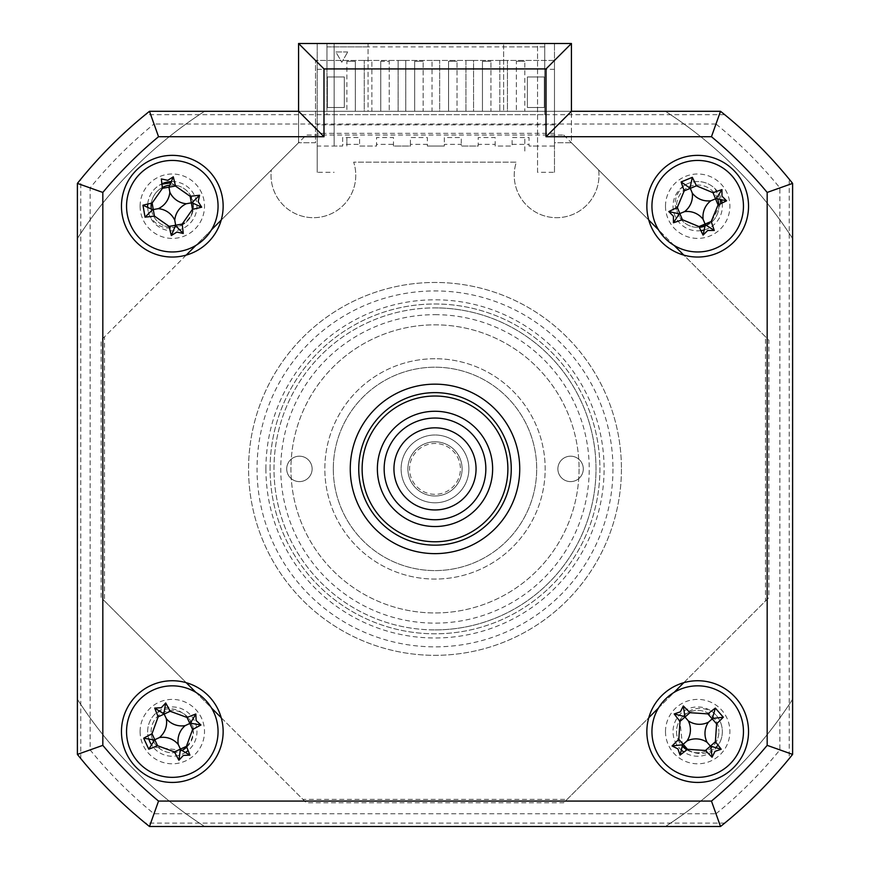 <?xml version="1.0" encoding="UTF-8"?>
<svg xmlns="http://www.w3.org/2000/svg" width="870" height="870" viewBox="0 0 870 870"><rect width="100%" height="100%" fill="white"/><g stroke="black" fill="none" stroke-linecap="round" stroke-linejoin="round"><path stroke-width="0.65" stroke-dasharray="4.35 3.26" d="M186.745 747.091A21.184 21.184 0 0 0 193.488 731.594A21.184 21.184 0 0 1 172.303 752.778A21.184 21.184 0 0 1 151.119 731.594A21.184 21.184 0 0 1 172.303 710.409A21.184 21.184 0 0 1 193.488 731.594A21.184 21.184 0 0 0 172.303 710.409A21.184 21.184 0 0 0 152.642 739.489M686.865 749.799A21.184 21.184 0 0 0 718.881 731.594A21.184 21.184 0 0 1 697.696 752.778A21.184 21.184 0 0 1 676.512 731.594A21.184 21.184 0 0 1 697.696 710.409A21.184 21.184 0 0 1 718.881 731.594A21.184 21.184 0 0 0 697.696 710.409A21.184 21.184 0 0 0 682.504 746.362M717.674 199.154A21.184 21.184 0 0 0 676.512 206.201A21.184 21.184 0 0 1 697.696 185.016A21.184 21.184 0 0 1 718.881 206.201A21.184 21.184 0 0 0 718.816 204.581M151.282 208.778A21.184 21.184 0 0 0 173.598 227.342A21.184 21.184 0 0 0 193.488 206.201A21.184 21.184 0 0 1 172.303 227.385A21.184 21.184 0 0 1 151.119 206.201A21.184 21.184 0 0 1 172.303 185.016A21.184 21.184 0 0 1 193.488 206.201A21.184 21.184 0 0 0 169.737 185.169M162.342 187.507A21.184 21.184 0 0 0 151.326 203.221M621.43 468.897A186.43 186.43 0 0 1 435 655.327A186.43 186.43 0 0 1 248.57 468.897A186.43 186.43 0 0 1 435 282.467A186.43 186.43 0 0 1 621.43 468.897A186.43 186.43 0 0 1 435 655.327A186.43 186.43 0 0 1 248.57 468.897A186.43 186.43 0 0 1 435 282.467A186.43 186.43 0 0 1 621.43 468.897M270.091 468.897A164.908 164.908 0 0 1 435 303.989A164.908 164.908 0 0 1 599.908 468.897A164.908 164.908 0 0 1 435 633.806A164.908 164.908 0 0 1 270.091 468.897A164.908 164.908 0 0 1 435 303.989A164.908 164.908 0 0 1 599.908 468.897A164.908 164.908 0 0 1 435 633.806A164.908 164.908 0 0 1 270.091 468.897M724.699 823.107L720.512 826.5L149.488 826.5L145.301 823.107L724.699 823.107M80.79 758.596L77.397 754.399L77.397 183.385L80.79 179.198L80.79 758.596A457.598 457.598 0 0 0 145.301 823.107M724.699 114.677L145.301 114.677L149.488 111.295A457.598 457.598 0 0 0 77.397 183.385L77.397 754.399L90.132 749.907A444.853 444.853 0 0 0 153.99 813.765L716.01 813.765L720.512 826.5A457.598 457.598 0 0 0 792.603 754.399L792.603 183.385L792.603 754.399L789.21 758.596L789.21 179.198L792.603 183.385A457.598 457.598 0 0 0 720.512 111.295L724.699 114.677A457.598 457.598 0 0 1 789.21 179.198M153.99 813.765L149.488 826.5L720.512 826.5L149.488 826.5A457.598 457.598 0 0 1 77.397 754.399A457.598 457.598 0 0 0 149.488 826.5A457.598 457.598 0 0 1 77.397 754.399L77.397 183.385A457.598 457.598 0 0 1 149.488 111.295L720.512 111.295L149.488 111.295L153.99 124.029A444.853 444.853 0 0 0 90.132 187.887L90.132 749.907M145.301 114.677A457.598 457.598 0 0 0 80.79 179.198M716.01 813.765A444.853 444.853 0 0 0 779.868 749.907L779.868 187.887A444.853 444.853 0 0 0 716.01 124.029L720.512 111.295A457.598 457.598 0 0 1 792.603 183.385A457.598 457.598 0 0 0 720.512 111.295L571.427 111.295L571.427 142.745L554.484 142.745L554.484 60.443L315.516 60.443L315.516 142.745L298.573 142.745L298.573 111.295L298.573 142.745L221.208 220.099M716.01 124.029L153.99 124.029M298.573 111.295L149.488 111.295A457.598 457.598 0 0 0 77.397 183.385L90.132 187.887M779.868 749.907L792.603 754.399A457.598 457.598 0 0 1 720.512 826.5M779.868 187.887L792.603 183.385M704.743 226.178A21.184 21.184 0 0 0 718.881 206.201A21.184 21.184 0 0 1 697.696 227.385A21.184 21.184 0 0 1 676.512 206.201A21.184 21.184 0 0 0 699.317 227.32M153.577 741.501A21.184 21.184 0 0 0 182.221 750.31M563.706 135.024L768.873 340.192L768.873 597.603L563.706 802.771L306.294 802.771L101.127 597.603L101.127 340.192L306.294 135.024L563.706 135.024M598.636 169.944A42.369 42.369 0 0 1 556.604 217.685A42.369 42.369 0 0 1 516.334 162.135L353.666 162.135A42.369 42.369 0 0 1 313.396 217.685A42.369 42.369 0 0 1 271.364 169.944L298.573 142.745L315.516 142.745L315.516 60.443L554.484 60.443L554.484 142.745L571.427 142.745L598.636 169.944A42.369 42.369 0 0 1 556.604 217.685A42.369 42.369 0 0 1 516.334 162.135L353.666 162.135A42.369 42.369 0 0 1 313.396 217.685A42.369 42.369 0 0 1 271.364 169.944M121.463 731.594A50.841 50.841 0 0 0 172.303 782.434A50.841 50.841 0 0 0 223.144 731.594A50.841 50.841 0 0 0 172.303 680.742A50.841 50.841 0 0 0 121.463 731.594M646.856 731.594A50.841 50.841 0 0 0 697.696 782.434A50.841 50.841 0 0 0 748.537 731.594A50.841 50.841 0 0 0 697.696 680.742A50.841 50.841 0 0 0 646.856 731.594M646.856 206.201A50.841 50.841 0 0 0 697.696 257.041A50.841 50.841 0 0 0 748.537 206.201A50.841 50.841 0 0 0 697.696 155.36A50.841 50.841 0 0 0 646.856 206.201M121.463 206.201A50.841 50.841 0 0 0 172.303 257.041A50.841 50.841 0 0 0 223.144 206.201A50.841 50.841 0 0 0 172.303 155.36A50.841 50.841 0 0 0 121.463 206.201M350.262 468.897A84.738 84.738 0 0 0 435 553.635A84.738 84.738 0 0 0 519.738 468.897A84.738 84.738 0 0 0 435 384.159A84.738 84.738 0 0 0 350.262 468.897A84.738 84.738 0 0 0 435 553.635A84.738 84.738 0 0 0 519.738 468.897A84.738 84.738 0 0 0 435 384.159A84.738 84.738 0 0 0 350.262 468.897A84.738 84.738 0 0 1 435 384.159A84.738 84.738 0 0 1 519.738 468.897A84.738 84.738 0 0 1 435 553.635A84.738 84.738 0 0 1 350.262 468.897A84.738 84.738 0 0 0 435 553.635A84.738 84.738 0 0 0 519.738 468.897A84.738 84.738 0 0 0 435 384.159A84.738 84.738 0 0 0 350.262 468.897M298.573 43.5L571.427 43.5L571.427 142.745L648.792 220.099M140.103 206.201A32.201 32.201 0 0 0 172.303 238.402A32.201 32.201 0 0 0 204.504 206.201A32.201 32.201 0 0 0 172.303 174A32.201 32.201 0 0 0 140.103 206.201M665.496 731.594A32.201 32.201 0 0 0 697.696 763.795A32.201 32.201 0 0 0 729.897 731.594A32.201 32.201 0 0 0 697.696 699.393A32.201 32.201 0 0 0 665.496 731.594M140.103 731.594A32.201 32.201 0 0 0 172.303 763.795A32.201 32.201 0 0 0 204.504 731.594A32.201 32.201 0 0 0 172.303 699.393A32.201 32.201 0 0 0 140.103 731.594M665.496 206.201A32.201 32.201 0 0 0 697.696 238.402A32.201 32.201 0 0 0 729.897 206.201A32.201 32.201 0 0 0 697.696 174A32.201 32.201 0 0 0 665.496 206.201M211.508 229.8L195.902 245.405M186.202 255.106L104.509 336.799L104.509 600.996L186.202 682.678M195.902 692.389L211.508 707.995M221.208 717.696L302.901 799.378L567.099 799.378L648.792 717.696M658.492 707.995L674.098 692.389M683.798 682.678L765.491 600.996L765.491 336.799L683.798 255.106M674.098 245.405L658.492 229.8M358.734 468.897A76.266 76.266 0 0 0 435 545.164A76.266 76.266 0 0 0 511.266 468.897A76.266 76.266 0 0 0 435 392.631A76.266 76.266 0 0 0 358.734 468.897A76.266 76.266 0 0 0 435 545.164A76.266 76.266 0 0 0 511.266 468.897A76.266 76.266 0 0 0 435 392.631A76.266 76.266 0 0 0 358.734 468.897A76.266 76.266 0 0 1 435 392.631A76.266 76.266 0 0 1 511.266 468.897A76.266 76.266 0 0 1 435 545.164A76.266 76.266 0 0 1 358.734 468.897M333.308 468.897A101.692 101.692 0 0 0 435 570.589A101.692 101.692 0 0 0 536.692 468.897A101.692 101.692 0 0 0 435 367.205A101.692 101.692 0 0 0 333.308 468.897A101.692 101.692 0 0 1 435 367.205A101.692 101.692 0 0 1 536.692 468.897A101.692 101.692 0 0 1 435 570.589A101.692 101.692 0 0 1 333.308 468.897A101.692 101.692 0 0 0 435 570.589A101.692 101.692 0 0 0 536.692 468.897A101.692 101.692 0 0 0 435 367.205A101.692 101.692 0 0 0 333.308 468.897A101.692 101.692 0 0 1 435 367.205A101.692 101.692 0 0 1 536.692 468.897A101.692 101.692 0 0 1 435 570.589A101.692 101.692 0 0 1 333.308 468.897M579.061 468.897A144.061 144.061 0 0 1 435 612.958A144.061 144.061 0 0 1 290.939 468.897A144.061 144.061 0 0 1 435 324.836A144.061 144.061 0 0 1 579.061 468.897A144.061 144.061 0 0 1 435 612.958A144.061 144.061 0 0 1 290.939 468.897A144.061 144.061 0 0 1 435 324.836A144.061 144.061 0 0 1 579.061 468.897M299.41 481.61A12.713 12.713 0 0 1 286.708 468.897A12.713 12.713 0 0 1 299.41 456.184A12.713 12.713 0 0 1 312.123 468.897A12.713 12.713 0 0 1 299.41 481.61A12.713 12.713 0 0 1 286.708 468.897A12.713 12.713 0 0 1 299.41 456.184A12.713 12.713 0 0 1 312.123 468.897A12.713 12.713 0 0 1 299.41 481.61M435 314.668A154.229 154.229 0 0 1 589.229 468.897A154.229 154.229 0 0 1 435 623.127A154.229 154.229 0 0 1 280.771 468.897A154.229 154.229 0 0 1 435 314.668M435 629.902A161.004 161.004 0 0 0 596.004 468.897A161.004 161.004 0 0 0 435 307.893A161.004 161.004 0 0 1 596.004 468.897A161.004 161.004 0 0 1 435 629.902A161.004 161.004 0 0 1 273.996 468.897A161.004 161.004 0 0 1 435 307.893A161.004 161.004 0 0 0 273.996 468.897A161.004 161.004 0 0 0 435 629.902M570.589 481.61A12.713 12.713 0 0 1 557.877 468.897A12.713 12.713 0 0 1 570.589 456.184A12.713 12.713 0 0 1 583.291 468.897A12.713 12.713 0 0 1 570.589 481.61A12.713 12.713 0 0 1 557.877 468.897A12.713 12.713 0 0 1 570.589 456.184A12.713 12.713 0 0 1 583.291 468.897A12.713 12.713 0 0 1 570.589 481.61M435 358.734A110.164 110.164 0 0 0 324.836 468.897A110.164 110.164 0 0 0 435 579.061A110.164 110.164 0 0 0 545.164 468.897A110.164 110.164 0 0 0 435 358.734A110.164 110.164 0 0 0 324.836 468.897A110.164 110.164 0 0 0 435 579.061A110.164 110.164 0 0 0 545.164 468.897A110.164 110.164 0 0 0 435 358.734M377.373 468.897A57.627 57.627 0 0 1 435 411.271A57.627 57.627 0 0 1 492.627 468.897A57.627 57.627 0 0 1 435 526.524A57.627 57.627 0 0 1 377.373 468.897A57.627 57.627 0 0 1 435 411.271A57.627 57.627 0 0 1 492.627 468.897A57.627 57.627 0 0 1 435 526.524A57.627 57.627 0 0 1 377.373 468.897A57.627 57.627 0 0 1 435 411.271A57.627 57.627 0 0 1 492.627 468.897A57.627 57.627 0 0 1 435 526.524A57.627 57.627 0 0 1 377.373 468.897M507.873 468.897A72.873 72.873 0 0 1 435 541.771A72.873 72.873 0 0 1 362.127 468.897A72.873 72.873 0 0 1 435 396.024A72.873 72.873 0 0 1 507.873 468.897M499.826 60.443L507.449 60.443L499.826 60.443L499.826 111.295L499.826 60.443M537.54 146.04L529.058 146.04L529.058 144.344L512.115 144.344L512.115 146.04L495.16 146.04L495.16 144.344L478.217 144.344L478.217 146.04L461.274 146.04L461.274 144.344L444.32 144.344L444.32 146.04L427.377 146.04L427.377 144.344L410.422 144.344L410.422 146.04L393.479 146.04L393.479 144.344L376.525 144.344L376.525 146.04L359.582 146.04L359.582 144.344L342.628 144.344L342.628 146.04L334.156 146.04L334.156 43.5L537.54 43.5L537.54 172.303L554.484 172.303L554.484 43.5L554.484 111.295L326.957 111.295L544.74 111.295L544.74 46.893L544.74 114.677L544.74 111.295L507.449 111.295L507.449 60.443L507.449 111.295L473.552 111.295L473.552 60.443L465.928 60.443L465.928 111.295L465.928 60.443L473.552 60.443L473.552 111.295L439.665 111.295L439.665 60.443L439.665 111.295L432.031 111.295L432.031 60.443L439.665 60.443L432.031 60.443L432.031 111.295L405.768 111.295L405.768 60.443L405.768 111.295L398.134 111.295L398.134 60.443L398.134 111.295L371.871 111.295L371.871 60.443L371.871 111.295L364.247 111.295L364.247 60.443L371.871 60.443L364.247 60.443L364.247 111.295L326.957 111.295L326.957 114.677L544.74 114.677L326.957 114.677L326.957 46.893L368.053 46.893L368.053 111.295L204.602 111.295A425.397 425.397 0 0 0 77.397 238.5L77.397 699.295A425.397 425.397 0 0 0 204.602 826.5L665.398 826.5A425.397 425.397 0 0 0 792.603 699.295L792.603 238.5A425.397 425.397 0 0 0 665.398 111.295L204.602 111.295A425.397 425.397 0 0 0 77.397 238.5L77.397 699.295A425.397 425.397 0 0 0 204.602 826.5L665.398 826.5A425.397 425.397 0 0 0 792.603 699.295M405.768 60.443L398.134 60.443L405.768 60.443M544.74 46.893L326.957 46.893L326.957 111.295L368.053 111.295L368.053 43.5L326.957 43.5L326.957 69.328L326.957 43.5L317.213 43.5L326.957 43.5L326.957 46.893L326.957 43.5L544.74 43.5L544.74 69.328L544.74 43.5L503.643 43.5L503.643 46.893L544.74 46.893M317.213 69.328L326.957 69.328L317.213 69.328L317.213 43.5L317.213 69.328M334.156 146.04L334.156 43.5L317.213 43.5L368.053 43.5L368.053 46.893M380.766 61.291L380.766 111.295L380.766 61.291L389.238 61.291L389.238 111.295L389.238 61.291L380.766 61.291M380.766 111.295L389.238 111.295L380.766 111.295M414.664 111.295L414.664 61.291L414.664 111.295L423.135 111.295L423.135 61.291L423.135 111.295L414.664 111.295M414.664 61.291L423.135 61.291L414.664 61.291M448.561 111.295L448.561 61.291L448.561 111.295L457.033 111.295L457.033 61.291L457.033 111.295L448.561 111.295M448.561 61.291L457.033 61.291L448.561 61.291M482.458 111.295L482.458 61.291L482.458 111.295L490.93 111.295L490.93 61.291L490.93 111.295L482.458 111.295M482.458 61.291L490.93 61.291L482.458 61.291M346.869 61.291L355.341 61.291L346.869 61.291L346.869 111.295L355.341 111.295L355.341 61.291L355.341 111.295L346.869 111.295M516.356 61.291L524.827 61.291L516.356 61.291L516.356 111.295L516.356 61.291M524.827 111.295L516.356 111.295L524.827 111.295L524.827 61.291M792.603 238.5A425.397 425.397 0 0 0 665.398 111.295L554.484 111.295L554.484 146.04L529.058 146.04L529.058 137.558L512.115 137.558L512.115 146.04L495.16 146.04L495.16 137.558L478.217 137.558L478.217 146.04L461.274 146.04L461.274 137.558L444.32 137.558L444.32 146.04L427.377 146.04L427.377 137.558L410.422 137.558L410.422 146.04L393.479 146.04L393.479 137.558L376.525 137.558L376.525 146.04L359.582 146.04L359.582 137.558L342.628 137.558L342.628 146.04L317.213 146.04L317.213 43.5L317.213 172.303L334.156 172.303M554.484 172.303L554.484 146.04M537.54 172.303L537.54 43.5L554.484 43.5L503.643 43.5L503.643 111.295L503.643 46.893M527.372 107.478L544.315 107.478L544.315 76.973L527.372 76.973L527.372 107.478L544.315 107.478L544.315 76.973L527.372 76.973L527.372 107.478M171.129 182.765L190.606 196.207C195.619 208.158 192.716 217.663 181.884 224.71C168.736 231.17 158.003 228.288 149.705 216.064A24.664 24.664 0 0 1 158.916 185.495L161.929 184.157M682.548 745.916L679.905 720.73C687.811 708.387 698.479 705.298 711.91 711.442A24.664 24.664 0 0 1 719.881 742.36C711.051 754.312 700.165 756.726 687.224 749.614L687.148 749.57M265.905 468.897A169.095 169.095 0 0 0 435 637.982A169.095 169.095 0 0 0 604.095 468.897A169.095 169.095 0 0 0 435 299.802A169.095 169.095 0 0 0 265.905 468.897M182.45 750.408L153 746.938A24.664 24.664 0 0 1 154.033 715.031C165.865 706.038 176.991 706.777 187.42 717.228C195.348 727.483 194.978 737.412 186.332 747.015M699.154 226.994L681.688 219.555C672.553 208.104 673.043 197.001 683.189 186.267A24.664 24.664 0 0 1 715.02 188.659L720.327 200.002M720.643 203.721L711.399 221.904L704.907 225.765M327.381 76.973L327.381 107.478L344.324 107.478L344.324 76.973L327.381 76.973L327.381 107.478L344.324 107.478L344.324 76.973L327.381 76.973M347.717 51.972L335.853 51.972L341.79 62.248L347.717 51.972L341.79 62.248L335.853 51.972L347.717 51.972M554.484 69.328L544.74 69.328L554.484 69.328M317.213 146.04L317.213 172.303M147.737 204.048A24.664 24.664 0 0 1 161.896 183.842M171.727 181.547A24.664 24.664 0 0 1 196.968 206.201A24.664 24.664 0 0 1 172.597 230.854A24.664 24.664 0 0 1 147.65 206.777M681.786 750.44A24.664 24.664 0 0 1 697.696 706.929A24.664 24.664 0 0 1 709.3 753.344A24.664 24.664 0 0 1 683.972 752.071M554.484 124.856L317.213 124.856M554.484 133.327L317.213 133.327M148.629 738.489A24.664 24.664 0 0 1 172.303 706.929A24.664 24.664 0 0 1 188.116 750.516M185.93 752.148A24.664 24.664 0 0 1 151.75 745.209M700.894 230.648A24.664 24.664 0 0 1 673.032 206.201A24.664 24.664 0 0 1 721.643 200.317M722.143 202.993A24.664 24.664 0 0 1 703.58 230.148M524.827 151.054L524.827 137.558L524.827 151.054M346.869 146.04L346.869 137.558L346.869 146.04M446.31 446.125A25.426 25.426 0 0 1 457.772 480.207A25.426 25.426 0 0 1 423.69 491.67A25.426 25.426 0 0 1 412.228 457.587A25.426 25.426 0 0 1 446.31 446.125M419.916 499.249A33.897 33.897 0 0 0 465.352 483.97A33.897 33.897 0 0 0 450.084 438.534A33.897 33.897 0 0 1 465.352 483.97A33.897 33.897 0 0 1 419.916 499.249A33.897 33.897 0 0 1 404.648 453.814A33.897 33.897 0 0 1 450.084 438.534A33.897 33.897 0 0 0 404.648 453.814A33.897 33.897 0 0 0 419.916 499.249M447.06 444.613A27.122 27.122 0 0 1 459.284 480.958A27.122 27.122 0 0 1 422.94 493.181A27.122 27.122 0 0 1 410.716 456.837A27.122 27.122 0 0 1 447.06 444.613A27.122 27.122 0 0 1 459.284 480.958A27.122 27.122 0 0 1 422.94 493.181A27.122 27.122 0 0 1 410.716 456.837A27.122 27.122 0 0 1 447.06 444.613M412.38 514.431A50.841 50.841 0 0 0 480.534 491.517A50.841 50.841 0 0 0 457.62 423.364A50.841 50.841 0 0 0 389.466 446.277A50.841 50.841 0 0 0 412.38 514.431M453.27 432.118A41.064 41.064 0 0 1 471.768 487.156A41.064 41.064 0 0 1 416.73 505.666A41.064 41.064 0 0 1 398.232 450.627A41.064 41.064 0 0 1 453.27 432.118M612.958 468.897A177.958 177.958 0 0 1 435 646.856A177.958 177.958 0 0 1 257.041 468.897A177.958 177.958 0 0 1 435 290.939A177.958 177.958 0 0 1 612.958 468.897"/><path stroke-width="1.3" d="M718.816 204.581A21.184 21.184 0 0 0 717.674 199.154M169.737 185.169A21.184 21.184 0 0 0 162.342 187.507M151.326 203.221A21.184 21.184 0 0 0 151.282 208.778M699.317 227.32A21.184 21.184 0 0 0 704.743 226.178M682.504 746.362A21.184 21.184 0 0 0 686.865 749.799M152.642 739.489A21.184 21.184 0 0 0 153.577 741.501M182.221 750.31A21.184 21.184 0 0 0 186.745 747.091M724.699 823.107A457.598 457.598 0 0 0 789.21 758.596M121.463 731.594A50.841 50.841 0 0 0 172.303 782.434A50.841 50.841 0 0 0 223.144 731.594A50.841 50.841 0 0 0 172.303 680.742A50.841 50.841 0 0 0 121.463 731.594M646.856 731.594A50.841 50.841 0 0 0 697.696 782.434A50.841 50.841 0 0 0 748.537 731.594A50.841 50.841 0 0 0 697.696 680.742A50.841 50.841 0 0 0 646.856 731.594M646.856 206.201A50.841 50.841 0 0 0 697.696 257.041A50.841 50.841 0 0 0 748.537 206.201A50.841 50.841 0 0 0 697.696 155.36A50.841 50.841 0 0 0 646.856 206.201M121.463 206.201A50.841 50.841 0 0 0 172.303 257.041A50.841 50.841 0 0 0 223.144 206.201A50.841 50.841 0 0 0 172.303 155.36A50.841 50.841 0 0 0 121.463 206.201M350.262 468.897A84.738 84.738 0 0 0 435 553.635A84.738 84.738 0 0 0 519.738 468.897A84.738 84.738 0 0 0 435 384.159A84.738 84.738 0 0 0 350.262 468.897M546.012 68.926L323.988 68.926L298.573 43.5L571.427 43.5L571.427 111.295L720.512 111.295L711.464 136.71L546.012 136.71L546.012 68.926L571.427 43.5M298.573 111.295L298.573 43.5L298.573 111.295L323.988 136.71L158.536 136.71L149.488 111.295L298.573 111.295M77.397 183.385A457.598 457.598 0 0 1 149.488 111.295A457.598 457.598 0 0 0 77.397 183.385L102.823 192.433L102.823 745.362L77.397 754.399L77.397 183.385M767.177 745.362L792.603 754.399L792.603 183.385A457.598 457.598 0 0 0 720.512 111.295A457.598 457.598 0 0 1 792.603 183.385L792.603 754.399A457.598 457.598 0 0 1 720.512 826.5L149.488 826.5L158.536 801.074L711.464 801.074A432.172 432.172 0 0 0 767.177 745.362L767.177 192.433A432.172 432.172 0 0 0 711.464 136.71M221.208 220.099L211.508 229.8M195.902 245.405L186.202 255.106M186.202 682.678L195.902 692.389M211.508 707.995L221.208 717.696M648.792 717.696L658.492 707.995M674.098 692.389L683.798 682.678M683.798 255.106L674.098 245.405M658.492 229.8L648.792 220.099M571.427 111.295L546.012 136.71M792.603 183.385L767.177 192.433M792.603 754.399A457.598 457.598 0 0 1 720.512 826.5L711.464 801.074M149.488 826.5A457.598 457.598 0 0 1 77.397 754.399A457.598 457.598 0 0 0 149.488 826.5M655.404 223.677A45.762 45.762 0 0 0 715.173 248.494A45.762 45.762 0 0 0 739.989 188.725A45.762 45.762 0 0 0 680.22 163.908A45.762 45.762 0 0 0 655.404 223.677M721.98 196.174L726.57 200.829A115.786 31.918 157.6 0 1 718.076 204.928L711.182 221.535A115.786 31.918 67.6 0 1 714.27 230.452L707.723 230.485L703.069 235.085A115.786 31.918 -112.4 0 1 698.958 226.581L682.363 219.686A115.786 31.918 157.6 0 1 673.445 222.774L673.413 216.238L668.812 211.573A115.786 31.918 -22.4 0 1 677.317 207.473L684.211 190.867A115.786 31.918 -112.4 0 1 681.123 181.95L692.324 177.328A115.786 31.918 67.6 0 1 696.424 185.821L713.03 192.716A115.786 31.918 -22.4 0 1 721.948 189.627L721.98 196.174M714.27 230.452L705.331 224.688L703.069 235.085M705.331 224.688L705.07 224.058L698.958 226.581M726.57 200.829L716.173 198.567L721.948 189.627M716.173 198.567L715.553 198.828L718.076 204.928M684.538 211.638A19.977 19.977 0 0 1 703.134 219.36A19.977 19.977 0 0 1 710.855 200.763A19.977 19.977 0 0 1 692.259 193.042A19.977 19.977 0 0 1 684.538 211.638L679.209 213.835L668.812 211.573M692.259 193.042L690.312 188.344L684.211 190.867M681.123 181.95L690.312 188.344L696.424 185.821M690.062 187.713L692.324 177.328M710.855 200.763L715.553 198.828L713.03 192.716M703.134 219.36L705.07 224.058L711.182 221.535M679.209 213.835L673.445 222.774M377.373 468.897A57.627 57.627 0 0 1 435 411.271A57.627 57.627 0 0 1 492.627 468.897A57.627 57.627 0 0 1 435 526.524A57.627 57.627 0 0 1 377.373 468.897M362.127 468.897A72.873 72.873 0 0 0 435 541.771A72.873 72.873 0 0 0 507.873 468.897A72.873 72.873 0 0 0 435 396.024A72.873 72.873 0 0 0 362.127 468.897M511.266 468.897A76.266 76.266 0 0 1 435 545.164A76.266 76.266 0 0 1 358.734 468.897A76.266 76.266 0 0 1 435 392.631A76.266 76.266 0 0 1 511.266 468.897M792.603 699.295L792.603 238.5M161.929 184.157L171.129 182.765M687.148 749.57L682.548 745.916M186.604 746.754L182.45 750.408M704.907 225.765L699.154 226.994M720.327 200.002L720.643 203.721M147.65 206.777A24.664 24.664 0 0 1 147.737 204.048M161.896 183.842A24.664 24.664 0 0 1 171.727 181.547M683.972 752.071A24.664 24.664 0 0 1 681.786 750.44M188.116 750.516A24.664 24.664 0 0 1 185.93 752.148M151.75 745.209A24.664 24.664 0 0 1 148.629 738.489M721.643 200.317A24.664 24.664 0 0 1 722.143 202.993M703.58 230.148A24.664 24.664 0 0 1 700.894 230.648M677.926 748.896L672.075 745.96A115.786 31.918 -41.2 0 1 678.807 739.337L679.992 721.404A115.786 31.918 -131.2 0 1 674.207 713.955L680.394 711.823L683.32 705.972A115.786 31.918 48.8 0 1 689.943 712.693L707.875 713.889A115.786 31.918 -41.2 0 1 715.336 708.104L723.318 717.217A115.786 31.918 138.8 0 1 716.586 723.84L715.39 741.773A115.786 31.918 48.8 0 1 721.186 749.233L714.999 751.365L712.062 757.215A115.786 31.918 -131.2 0 1 705.45 750.484L687.507 749.287A115.786 31.918 138.8 0 1 680.057 755.084L677.926 748.896M680.057 755.084L682.645 744.764L672.075 745.96M667.562 697.153A45.762 45.762 0 0 0 663.266 761.729A45.762 45.762 0 0 0 727.831 766.024A45.762 45.762 0 0 0 732.127 701.448A45.762 45.762 0 0 0 667.562 697.153M715.336 708.104L712.236 718.87L707.875 713.889M712.747 718.424L723.318 717.217M708.408 722.209A19.977 19.977 0 0 1 688.322 720.882A19.977 19.977 0 0 1 686.985 740.968A19.977 19.977 0 0 1 707.071 742.306A19.977 19.977 0 0 1 708.408 722.209L712.236 718.87L716.586 723.84M707.071 742.306L710.42 746.134L715.39 741.773M721.186 749.233L710.42 746.134L705.45 750.484M710.866 746.645L712.062 757.215M686.985 740.968L683.157 744.318L687.507 749.287M688.322 720.882L684.973 717.054L689.943 712.693M679.992 721.404L684.973 717.054L683.32 705.972M682.645 744.764L683.157 744.318L678.807 739.337M684.527 716.543L674.207 713.955M196.142 720.534L200.926 724.993A115.786 31.918 155.1 0 1 192.618 729.451L186.43 746.34A115.786 31.918 65.1 0 1 189.899 755.116L183.363 755.421L178.905 760.217A115.786 31.918 -114.9 0 1 174.435 751.897L157.557 745.721A115.786 31.918 155.1 0 1 148.781 749.179L143.68 738.195A115.786 31.918 -24.9 0 1 152 733.725L158.177 716.847A115.786 31.918 -114.9 0 1 154.708 708.071L161.244 707.756L165.702 702.971A115.786 31.918 65.1 0 1 170.172 711.279L187.05 717.467A115.786 31.918 -24.9 0 1 195.826 713.998L196.142 720.534M185.223 725.602A19.977 19.977 0 0 1 166.311 718.674A19.977 19.977 0 0 1 159.395 737.586A19.977 19.977 0 0 1 178.296 744.502A19.977 19.977 0 0 1 185.223 725.602L190.443 723.177L200.926 724.993M191.563 773.104A45.762 45.762 0 0 0 213.813 712.334A45.762 45.762 0 0 0 153.044 690.084A45.762 45.762 0 0 0 130.794 750.854A45.762 45.762 0 0 0 191.563 773.104M148.781 749.179L154.784 739.717L157.557 745.721M154.164 740.011L143.68 738.195M159.395 737.586L154.784 739.717L152 733.725M166.311 718.674L164.169 714.063L158.177 716.847M154.708 708.071L164.169 714.063L170.172 711.279M163.886 713.454L165.702 702.971M190.443 723.177L195.826 713.998M178.296 744.502L180.438 749.113L186.43 746.34M174.435 751.897L180.438 749.113L178.905 760.217M180.721 749.733L189.899 755.116M198.175 201.644L201.666 207.19A115.786 31.918 170 0 1 192.477 209.365L182.167 224.079A115.786 31.918 80 0 1 183.255 233.454L176.86 232.072L171.325 235.563A115.786 31.918 -100 0 1 169.139 226.374L154.425 216.064A115.786 31.918 170 0 1 145.051 217.152L142.952 205.211A115.786 31.918 -10 0 1 152.13 203.036L162.451 188.322A115.786 31.918 -100 0 1 161.352 178.948L167.747 180.329L173.293 176.838A115.786 31.918 80 0 1 175.468 186.028L190.193 196.337A115.786 31.918 -10 0 1 199.567 195.25L198.175 201.644M186.332 203.732A19.977 19.977 0 0 1 169.835 192.183A19.977 19.977 0 0 1 158.286 208.669A19.977 19.977 0 0 1 174.772 220.219A19.977 19.977 0 0 1 186.332 203.732L191.998 202.732L201.666 207.19M180.242 251.267A45.762 45.762 0 0 0 217.369 198.273A45.762 45.762 0 0 0 164.376 161.135A45.762 45.762 0 0 0 127.237 214.129A45.762 45.762 0 0 0 180.242 251.267M142.952 205.211L152.609 209.67L145.051 217.152M152.609 209.67L153.272 209.55L152.13 203.036M158.286 208.669L153.272 209.55L154.425 216.064M169.835 192.183L168.954 187.17L162.451 188.322M174.772 220.219L175.653 225.232L169.139 226.374M182.167 224.079L175.653 225.232L171.325 235.563M175.468 186.028L168.954 187.17L173.293 176.838M191.998 202.732L199.567 195.25M175.773 225.895L183.255 233.454M416.73 505.666A41.064 41.064 0 0 0 471.768 487.156A41.064 41.064 0 0 0 453.27 432.118A41.064 41.064 0 0 0 398.232 450.627A41.064 41.064 0 0 0 416.73 505.666M457.62 423.364A50.841 50.841 0 0 1 480.534 491.517A50.841 50.841 0 0 1 412.38 514.431A50.841 50.841 0 0 1 389.466 446.277A50.841 50.841 0 0 1 457.62 423.364M102.823 745.362A432.172 432.172 0 0 0 158.536 801.074M323.988 68.926L323.988 136.71M158.536 136.71A432.172 432.172 0 0 0 102.823 192.433M682.363 219.686L677.317 207.473M192.618 729.451L187.05 717.467M192.477 209.365L190.193 196.337"/></g></svg>
